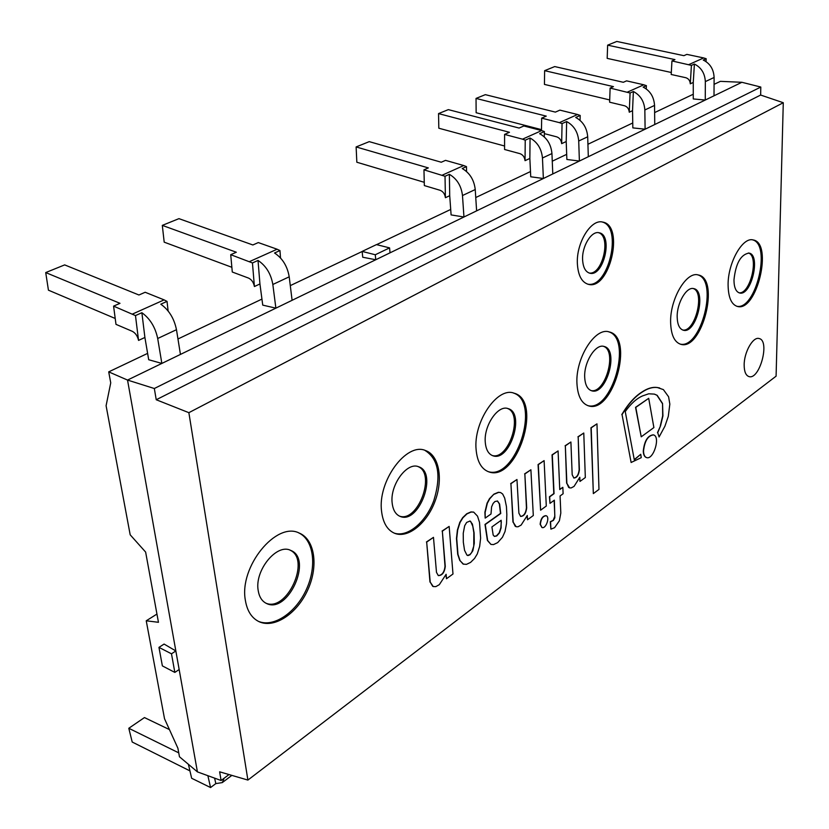 <?xml version="1.0" encoding="UTF-8"?>
<svg xmlns="http://www.w3.org/2000/svg" width="829" height="829" viewBox="0 0 829 829"><rect width="100%" height="100%" fill="white"/><g stroke="black" fill="none" stroke-linecap="round" stroke-linejoin="round"><path stroke-width="1.24" d="M714.07 84.351L720.401 81.346L741.882 82.289L127.531 380.065L108.713 371.869L110.734 382.863L106.091 405.723L130.184 534.809L145.635 552.083L158.453 622.299L146.236 620.797L164.525 718.753L177.903 748.235L179.468 756.784L197.416 771.882L127.531 380.065L741.882 82.289L760.804 87.045L760.649 95.045L783.281 102.723L776.089 376.179L247.902 780.068L188.867 412.676L156.235 399.744L760.649 95.045M156.95 614.061L146.236 620.797M693.262 94.237L654.62 112.589M632.755 122.972L587.927 144.267M566.684 154.349L552.259 161.199M530.477 171.551L475.753 197.54M450.707 209.436L376.594 244.638M362.149 251.498L290.285 285.622M261.943 299.093L177.966 338.978M147.614 353.382L108.713 371.869M744.162 364.915C744.193 371.579 745.789 375.464 748.95 376.573C759.665 380.324 770.317 340.46 759.095 338.533C753.064 336.419 744.09 352.149 744.162 364.915C744.09 352.149 753.053 336.419 759.095 338.533C770.317 340.46 759.665 380.324 748.95 376.573C745.789 375.464 744.193 371.579 744.162 364.915M298.585 532.809C313.694 539.638 317.124 565.938 306.512 589.17C296.129 612.507 273.694 627.947 258.275 621.284M245.394 600.455C238.845 566.829 276.399 521.078 299.259 533.078C314.885 539.441 318.637 566.145 307.839 589.761C297.31 613.491 274.337 628.973 258.938 621.615C251.674 618.019 247.156 610.963 245.394 600.455M258.202 590.58C259.249 596.994 261.995 601.284 266.461 603.45C287.922 614.507 313.186 558.559 290.637 550.373C276.813 543.088 254.379 570.466 258.202 590.58M513.327 392.987C541.492 401.391 515.7 481.214 487.887 471.514M476.105 449.577C473.297 421.806 497.452 386.49 513.99 393.164C543.368 400.448 516.685 483.079 488.53 471.753C481.348 468.934 477.203 461.546 476.105 449.577M485.276 442.303C485.908 449.556 488.416 454.023 492.789 455.722C509.597 462.468 525.607 412.987 508.063 408.604C498.084 404.562 483.639 425.671 485.276 442.303M697.603 274.824C718.774 279.839 701.096 349.475 680.112 344.087M670.62 322.377C669.925 299.093 686.433 271.114 698.225 274.948C720.505 278.648 702.049 351.33 680.713 344.273C674.371 342.149 671.013 334.854 670.62 322.377M677.179 316.979C677.397 324.512 679.428 328.916 683.272 330.201C696.049 334.408 707.085 290.824 693.769 288.627C686.661 286.316 676.796 303.041 677.179 316.979M602.092 221.975C623.107 226.7 608.445 289.072 587.585 284.109M577.378 263.757C576.145 242.918 591.108 218.638 602.756 222.089C624.9 225.571 609.543 290.865 588.227 284.295C581.72 282.243 578.103 275.394 577.378 263.757M582.6 259.767C583.067 267.373 585.429 271.839 589.699 273.176C603.533 277.414 613.47 235.021 599.129 232.773C591.533 230.514 581.823 246.244 582.6 259.767M752.535 239.85C771.737 244.12 755.81 310.657 736.753 306.264M728.09 284.793C727.872 262.772 742.597 236.731 753.146 239.944C773.426 242.845 756.753 312.512 737.344 306.429C731.344 304.492 728.266 297.279 728.09 284.793M733.966 279.901C734.048 287.435 735.903 291.787 739.541 292.958C751.178 296.585 761.146 254.804 749.012 253.083C740.763 254.462 735.748 263.394 733.966 279.901M608.527 331.766C633.014 338.232 611.885 412.842 587.668 405.568M576.953 383.63C575.336 358.232 595.191 326.875 609.17 331.921C634.817 337.165 612.859 414.697 588.289 405.775C581.471 403.329 577.689 395.951 576.953 383.63M584.704 377.361C585.129 384.811 587.419 389.278 591.564 390.749C606.258 396.065 619.408 349.6 604.082 346.46C595.647 343.413 583.792 362.159 584.704 377.361M424.811 450.302C438.448 458.8 441.453 475.566 433.816 500.581C425.899 522.301 407.485 537.752 394.065 533.068M381.578 511.389C377.423 481.297 406.407 441.95 425.484 450.52C439.111 455.142 443.391 479.007 435.121 501.058C427.07 523.203 408.148 538.726 394.718 533.337C387.371 530.187 382.988 522.871 381.578 511.389M392.169 503.099C392.998 510.073 395.651 514.508 400.138 516.405C418.914 524.736 438.22 472.52 418.583 466.748C407.07 461.556 389.744 485.079 392.169 503.099M417.92 466.54C436.272 473.318 417.94 522.861 399.495 516.125M603.439 346.325C617.605 350.646 605.274 394.231 590.942 390.532M748.411 253C759.457 256.047 750.224 294.751 738.96 292.772M598.465 232.669C611.688 236.141 602.424 275.642 589.056 272.99M693.148 288.523C705.355 291.995 695.075 332.574 682.671 330.004M507.4 408.428C523.721 413.909 508.612 460.623 492.157 455.473M289.953 550.114C311.124 559.181 287.01 612.569 265.798 603.129M783.281 102.723L188.867 412.676M156.235 399.744L154.329 388.511L760.804 87.045M154.329 388.511L127.531 380.065L197.416 771.882L221.105 780.503L219.633 771.82L247.902 780.068M221.105 780.503L229.001 774.555M207.872 775.685L210.566 787.55L191.654 778.265L188.401 764.297M214.597 778.13L215.83 783.592L210.566 787.55M189.934 770.887L132.205 742.028L128.796 728.276L178.753 752.867M169.437 729.582L144.453 717.572L128.796 728.276M224.193 778.182L222.276 782.607L215.83 783.592M690.288 83.822L691.417 65.387L671.946 60.931L671.2 74.486L685.821 77.719C688.557 78.6 690.039 80.641 690.288 83.822L693.262 82.444L694.401 64.04L691.417 65.387M694.401 64.04C701.251 67.501 704.888 73.356 705.334 81.605L705.261 100.04L693.262 98.941L693.262 82.444M671.314 72.496L607.18 58.372L607.636 45.16L674.951 59.605L671.946 60.931M706.007 61.564L706.194 58.735L703.666 57.937L688.868 64.579M705.261 100.04L714.007 95.801L714.111 77.48C713.696 69.284 710.08 63.481 703.272 60.051L706.194 58.735M703.666 57.937L686.847 54.382L683.894 55.678L616.797 41.45L607.636 45.16M629.263 112.205L630.071 93.003L610.123 88.081L609.616 102.195L624.589 105.78C627.387 106.744 628.942 108.889 629.263 112.205L632.537 110.682L633.366 91.511L630.071 93.003M633.366 91.511C640.413 95.221 644.237 101.376 644.838 109.977L645.107 129.2L632.838 127.884L632.537 110.682M609.698 99.936L544.435 84.403L544.632 70.662L613.439 86.62L610.123 88.081M646.237 88.9L646.392 85.656L643.791 84.786L627.449 92.112M645.107 129.2L654.755 124.516L654.547 105.428C653.967 96.879 650.174 90.775 643.159 87.107L646.392 85.656M643.791 84.786L626.569 80.859L623.315 82.289L554.725 66.569L544.632 70.662M580.062 120.35L580.196 115.449L577.533 114.506L559.907 110.133L555.389 112.112L485.338 94.651L476.033 98.423L476.136 112.734L541.492 129.635M566.207 141.531L566.642 121.542L562.062 123.604L561.658 143.645L566.207 141.531L566.87 159.469L579.388 161.054L578.715 141.003L587.699 136.785C586.932 127.842 582.932 121.407 575.709 117.459L580.196 115.449M587.699 136.785L588.31 156.722L579.388 161.054M541.482 130.536L541.658 118.143L546.27 116.122L476.033 98.423M561.658 143.645C561.264 140.174 559.627 137.915 556.756 136.858L544.342 133.624M562.062 123.604L559.388 122.64L577.533 114.506M541.658 118.143L559.388 122.64M578.715 141.003C577.927 132.008 573.896 125.521 566.642 121.542M544.29 136.899L544.373 131.562L541.669 130.578L523.855 125.967L519.089 128.06L448.344 109.625L438.541 113.594L438.821 128.215L504.571 145.997M529.855 158.443L530.063 138.008L525.223 140.184L525.047 160.671L529.855 158.443L530.736 176.784L543.368 178.504L542.456 158.007L551.948 153.562C551.067 144.412 546.964 137.79 539.638 133.697L544.373 131.562M551.948 153.562L552.788 173.945L543.368 178.504M525.047 160.671C524.612 157.116 522.944 154.785 520.032 153.686L504.56 149.479L504.592 134.422L509.462 132.288L438.541 113.594M525.223 140.184L522.508 139.168L541.669 130.578M504.592 134.422L522.508 139.168M542.456 158.007C541.555 148.805 537.42 142.142 530.063 138.008M445.401 197.716L445.028 176.276L423.961 169.831L424.344 185.582L440.126 190.297C443.111 191.509 444.862 193.986 445.401 197.716L449.712 195.706L449.37 174.318L445.028 176.276M449.37 174.318C456.945 178.805 461.318 185.872 462.478 195.53L463.95 217.001L451.1 214.918L449.712 195.706M424.272 182.307L356.833 162.235L356.128 146.94L428.334 167.914L423.961 169.831M466.53 171.489L466.478 166.619L463.712 165.541L442.251 175.168M463.95 217.001L476.613 210.856L475.235 189.54C474.115 179.955 469.784 172.95 462.24 168.536L466.478 166.619M463.712 165.541L445.525 160.36L441.266 162.235L369.247 141.635L356.128 146.94M254.41 286.533L252.451 262.948L230.721 254.69L232.286 272.016L248.545 278.088C251.633 279.591 253.591 282.409 254.41 286.533L259.933 283.964L258.026 260.43L252.451 262.948M258.026 260.43C266.026 265.788 270.959 273.798 272.834 284.482L275.881 308.16L262.741 305.124L259.933 283.964M231.861 267.29L164.194 242.161L162.308 225.384L236.317 252.234L230.721 254.69M280.513 257.954L279.964 250.565L277.093 249.218L249.56 261.57M275.881 308.16L292.098 300.295L289.207 276.813C287.394 266.213 282.502 258.275 274.544 253L279.964 250.565M277.093 249.218L258.306 242.576L252.866 244.969L178.94 218.649L162.308 225.384M138.557 340.408L135.469 315.59L113.583 306.129L115.987 324.357L132.35 331.341C135.479 333.03 137.552 336.056 138.557 340.408L144.899 337.465L141.873 312.709L135.469 315.59M141.873 312.709C150.049 318.626 155.324 327.217 157.697 338.501L161.852 363.423L148.702 359.734L144.899 337.465M115.21 318.471L48.434 290.181L45.719 272.565L119.987 303.321L113.583 306.129M168.121 310.979L167.033 301.393L164.111 299.88L132.536 314.036M161.852 363.423L180.442 354.418L176.473 329.693C174.183 318.502 168.961 310.005 160.805 304.191L167.033 301.393M164.111 299.88L145.168 292.264L138.94 295L64.672 264.897L45.719 272.565M362.138 251.415L376.47 244.607L389.578 247.881L390.034 252.824L375.755 259.746L375.278 254.762L362.138 251.415L362.729 257.239L375.755 259.746M389.578 247.881L375.278 254.762M171.489 653.812L175.841 650.952L164.08 644.06L158.961 647.376L171.489 653.812L174.836 672.412L162.37 665.894L158.961 647.376M174.836 672.412L179.157 669.521L175.841 650.952M631.128 462.489L641.242 457.66L640.744 454.282L634.299 459.846L625.253 411.557C630.859 403.682 636.641 398.459 642.62 395.889L648.724 393.796L654.35 394.107L657.159 395.309L662.547 403.474L662.92 415.94L660.568 425.754L657.729 432.728L659.086 436.976L664.92 426.21L668.288 416.355L669.832 404.127L668.599 396.79L663.387 389.609L657.428 387.557C652.775 386.936 647.801 388.386 642.496 391.899C635.169 396.386 628.351 403.972 622.051 414.645L631.128 462.489L622.051 414.645M621.802 414.573C628.113 403.899 634.921 396.314 642.247 391.827L642.496 391.899M642.247 391.827C647.553 388.314 652.537 386.863 657.179 387.485L657.428 387.557M657.179 387.485L659.656 387.972M657.729 432.728L659.086 436.976M657.49 432.655L660.568 425.754M660.33 425.681L662.682 415.868L662.547 403.474M662.298 403.412L656.92 395.236L654.226 394.076M634.258 459.618L640.744 454.282M438.189 575.544C442.033 575.326 444.313 572.259 445.018 566.321L442.344 531.151L445.277 566.425C444.52 572.497 442.199 575.554 438.323 575.595L436.489 572.383L433.474 537.358L426.676 542.093L430.22 582.134L433.266 586.559L435.836 586.621L439.318 584.673L446.116 574.3L446.489 578.746L452.986 574L449.152 526.415L442.344 531.151M442.085 531.057L449.152 526.415M445.919 574.86L446.489 578.746M432.707 586.31L430.22 582.134M429.961 582.031L426.676 542.093M426.417 541.99L433.474 537.358M573.73 477.97C576.715 477.618 578.518 474.903 579.15 469.805L578.176 436.904L579.388 469.888C578.715 475.121 576.87 477.825 573.855 478.022L572.186 474.748L570.901 442.002L565.337 445.878L566.87 483.317L569.627 487.887L571.212 487.929L574.051 486.395L579.813 477.276L579.968 481.442L585.326 477.535L583.771 433.018L578.176 436.904M577.927 436.821L583.771 433.018M579.595 477.898L579.968 481.442M569.513 487.846L568.922 487.514M568.673 487.431L566.87 483.317M566.621 483.234L565.337 445.878M565.077 445.795L570.901 442.002M554.56 527.721L559.388 520.788L560.818 513.006L560.072 495.96L563.109 493.742L562.839 487.328L559.751 489.566L558.072 450.924L552.301 454.934L554.062 493.669L549.689 496.84L549.99 503.358L554.352 500.167L554.839 517.773L553.42 520.394L550.56 521.814L550.902 529.14L554.56 527.721M554.114 500.343L554.839 516.156L553.171 520.311L550.311 521.721L550.902 529.14M558.072 450.924L552.052 454.852L553.813 493.587L549.44 496.758L549.99 503.358M562.839 487.328L559.741 489.307M643.522 451.121C643.646 454.706 644.651 456.862 646.537 457.577C653.47 460.323 660.765 436.551 653.501 434.904C647.957 435.577 644.63 440.987 643.522 451.121M646.413 457.535L646.299 457.504C644.413 456.779 643.408 454.634 643.273 451.049C644.392 440.914 647.718 435.505 653.262 434.831L653.387 434.873M540.384 524.394L542.011 527.513C545.876 529.223 550.238 516.902 546.176 515.762C542.881 516.011 540.954 518.892 540.384 524.394M541.886 527.462L540.135 524.301C540.705 518.799 542.632 515.928 545.928 515.669L546.042 515.721M540.601 510.198L538.062 464.561L544.104 460.623L538.322 464.644L540.601 510.198L546.29 506.032L544.104 460.623M593.336 493.607L590.953 427.785L596.973 423.847L591.201 427.857L593.336 493.607L598.973 489.4L596.973 423.847M641.221 436.821L635.553 407.329L648.703 398.314L635.791 407.402L641.221 436.821L653.884 427.567L648.703 398.314M520.508 516.384C523.814 516.073 525.793 513.213 526.446 507.804L524.85 473.991L526.695 507.897C525.99 513.441 523.969 516.291 520.633 516.436L518.892 513.172L516.964 479.504L510.923 483.711L513.213 522.197L516.104 526.726L518.032 526.778L521.12 525.089L527.275 515.483L527.513 519.762L533.306 515.524L530.902 469.774L524.85 473.991M524.591 473.898L530.902 469.774M527.068 516.073L527.513 519.762M515.275 526.342L513.213 522.197M512.954 522.104L510.923 483.711M510.674 483.618L516.964 479.504M493.182 535.088L491.908 526.933L501.182 520.28L501.099 527.907L499.483 532.881L496.726 535.948L494.457 536.404L493.182 535.088M494.333 536.353L496.467 535.855L499.234 532.788L500.851 527.804L501.317 521.71M501.068 521.617L500.965 520.436M500.509 492.53L498.384 492.291L493.929 494.136L489.752 498.757L487.338 503.244L485.141 512.363L485.183 518.104L491.006 513.99L491.587 506.882L493.151 503.4L494.954 501.514L497.514 501.017L499.607 504.022L500.747 513.483L485.255 524.519L487.659 540.539L490.934 544.404L493.493 544.601L497.68 542.622L502.457 537.265L505.016 531.565L506.529 523.596L506.84 514.654L506.446 506.602L504.706 498.136L502.664 494.022L500.633 492.571L498.643 492.374L494.188 494.229M497.39 500.975L499.348 503.928L500.498 513.389L484.996 524.425L487.4 540.435L490.934 544.404M493.929 494.136L489.493 498.664L487.079 503.151L484.892 512.27L485.183 518.104M463.328 542.218L463.245 533.254L464.675 525.731L466.665 522.415L470.043 521.026L472.385 524.021L474.095 532.788L474.281 543.306L472.862 550.725L470.022 554.756L467.991 555.565L466.893 555.057L464.541 550.311L463.328 542.218M467.369 555.399L469.763 554.653L471.691 552.601L473.753 546.145L473.836 532.695L472.789 526.239L470.717 521.482M470.457 521.389L469.908 520.985M473.566 512.084L470.903 511.939L466.727 513.762L462.665 517.669L459.784 522.374L457.411 529.98L456.468 538.446L457.712 554.29L459.794 560.477L463.546 564.228M463.307 564.114L466.458 564.362L470.592 562.394L474.551 558.456L477.297 553.927L479.659 546.373L480.623 538.104L479.514 522.425L477.514 516.146L473.701 512.135L471.162 512.032L466.976 513.866L462.924 517.762L460.043 522.467L457.67 530.073L456.727 538.549L457.971 554.394L460.043 560.58L463.048 564.021M714.111 77.48L705.334 81.605M654.547 105.428L644.838 109.977M475.235 189.54L462.478 195.53M289.207 276.813L272.834 284.482M176.473 329.693L157.697 338.501M231.851 775.384L222.276 782.607"/></g></svg>
